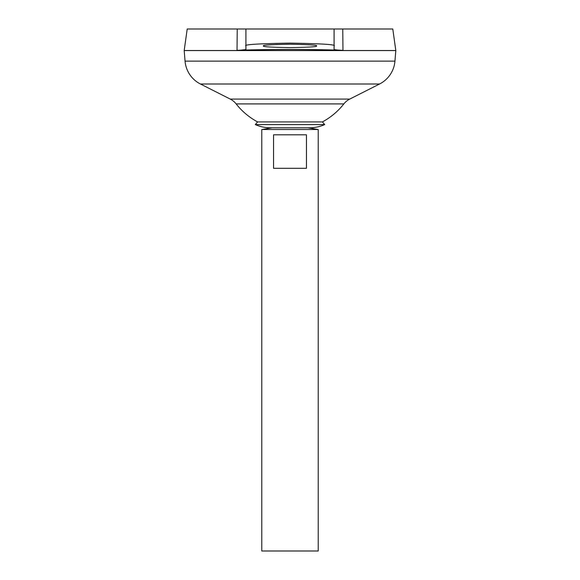 <?xml version="1.0" encoding="UTF-8"?>
<svg xmlns="http://www.w3.org/2000/svg" width="580" height="580" viewBox="0 0 580 580"><rect width="100%" height="100%" fill="white"/><g stroke="black" fill="none" stroke-linecap="round" stroke-linejoin="round"><path stroke-width="0.87" d="M257.607 121.923L322.393 121.923L324.713 124.584L255.287 124.584L257.607 121.923A68.527 68.527 0 0 1 236.147 103.914L343.853 103.914A17.632 17.632 0 0 1 349.755 99.078L379.559 84.006A28.217 28.217 0 0 0 394.944 61.132L395.814 50.554L184.186 50.554L185.056 61.132L394.944 61.132M255.287 124.584A37.7 37.7 0 0 0 270.534 127.803L309.466 127.803A37.7 37.7 0 0 0 324.713 124.584M316.455 45.929C317.956 46.726 309.14 47.292 290 47.618C270.86 47.292 262.044 46.726 263.545 45.929C262.044 45.124 270.86 44.566 290 44.232C309.14 44.566 317.956 45.124 316.455 45.929M272.1 127.803L261.783 129.521L318.217 129.521L307.9 127.803M306.45 134.814L306.45 168.316L273.55 168.316L273.55 134.814L306.45 134.814M261.783 129.521L261.783 551L318.217 551L318.217 129.521M236.147 103.914A17.632 17.632 0 0 0 230.245 99.078L200.441 84.006A28.217 28.217 0 0 1 185.056 61.132M187.21 29L237.242 29L237.024 50.337C267.452 49.148 312.548 49.148 342.976 50.337L342.758 29L392.79 29L395.814 50.518L184.186 50.518L187.21 29M342.758 29L342.976 50.337C337.27 50.112 334.305 49.778 334.087 49.351L334.087 29L342.758 29M245.325 49.641L245.913 49.351C245.688 49.778 242.723 50.112 237.024 50.337L237.242 29L334.298 29M341.975 29L340.504 29M339.815 29L334.674 29M245.913 49.351L245.913 29M245.913 45.929C243.404 44.595 258.1 43.652 290 43.108C321.9 43.652 336.596 44.595 334.087 45.929M237.024 50.337L239.728 50.214M240.7 50.156L245.289 49.648M200.441 84.006L379.559 84.006M230.245 99.078L349.755 99.078M322.393 121.923A68.527 68.527 0 0 0 343.853 103.914"/></g></svg>
